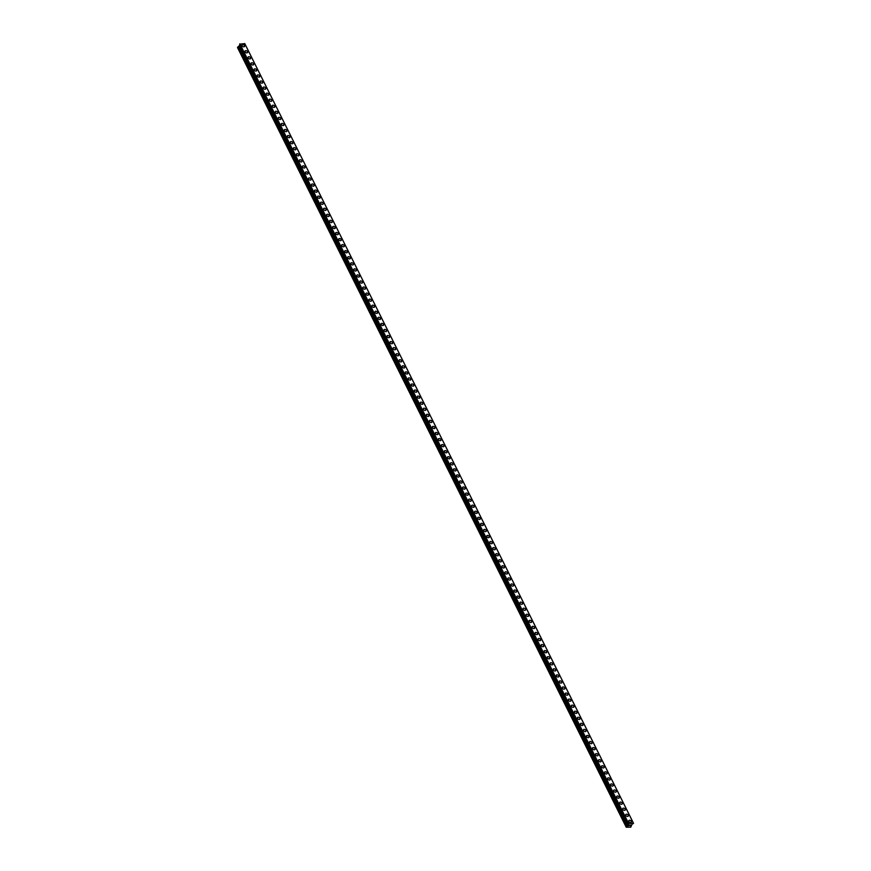 <?xml version="1.0" encoding="UTF-8"?>
<svg xmlns="http://www.w3.org/2000/svg" width="871" height="871" viewBox="0 0 871 871"><rect width="100%" height="100%" fill="white"/><g stroke="black" fill="none" stroke-linecap="round" stroke-linejoin="round"><path stroke-width="1.31" d="M628.829 820.602A1.437 0.947 -147.8 0 1 631.268 822.137A1.437 0.947 -147.8 0 1 628.829 820.602A1.437 0.947 -147.8 0 1 631.268 822.137M625.803 814.537A1.437 0.947 -147.8 0 1 628.241 816.083A1.437 0.947 -147.8 0 1 625.803 814.537A1.437 0.947 -147.8 0 1 628.241 816.083M622.787 808.484A1.437 0.947 -147.8 0 1 625.226 810.019A1.437 0.947 -147.8 0 1 622.787 808.484A1.437 0.947 -147.8 0 1 625.226 810.019M619.76 802.42A1.437 0.947 -147.8 0 1 622.199 803.955A1.437 0.947 -147.8 0 1 619.76 802.42A1.437 0.947 -147.8 0 1 622.199 803.966M616.744 796.366A1.437 0.947 -147.8 0 1 619.183 797.901A1.437 0.947 -147.8 0 1 616.744 796.355A1.437 0.947 -147.8 0 1 619.183 797.901M613.717 790.302A1.437 0.947 -147.8 0 1 616.156 791.837A1.437 0.947 -147.8 0 1 613.717 790.302A1.437 0.947 -147.8 0 1 616.156 791.837M610.702 784.238A1.437 0.947 -147.8 0 1 613.14 785.784A1.437 0.947 -147.8 0 1 610.702 784.238A1.437 0.947 -147.8 0 1 613.14 785.784M607.675 778.184A1.437 0.947 -147.8 0 1 610.114 779.719A1.437 0.947 -147.8 0 1 607.675 778.184A1.437 0.947 -147.8 0 1 610.114 779.719M604.659 772.12A1.437 0.947 -147.8 0 1 607.098 773.666A1.437 0.947 -147.8 0 1 604.659 772.12A1.437 0.947 -147.8 0 1 607.098 773.655M601.632 766.066A1.437 0.947 -147.8 0 1 604.071 767.601A1.437 0.947 -147.8 0 1 601.632 766.066A1.437 0.947 -147.8 0 1 604.071 767.601M598.617 760.002A1.437 0.947 -147.8 0 1 601.055 761.537A1.437 0.947 -147.8 0 1 598.617 760.002A1.437 0.947 -147.8 0 1 601.055 761.537M595.59 753.948A1.437 0.947 -147.8 0 1 598.029 755.484A1.437 0.947 -147.8 0 1 595.59 753.938A1.437 0.947 -147.8 0 1 598.029 755.484M592.574 747.884A1.437 0.947 -147.8 0 1 595.013 749.419A1.437 0.947 -147.8 0 1 592.574 747.884A1.437 0.947 -147.8 0 1 595.013 749.419M589.547 741.82A1.437 0.947 -147.8 0 1 591.986 743.366A1.437 0.947 -147.8 0 1 589.547 741.82A1.437 0.947 -147.8 0 1 591.986 743.366M586.531 735.766A1.437 0.947 -147.8 0 1 588.97 737.302A1.437 0.947 -147.8 0 1 586.531 735.766A1.437 0.947 -147.8 0 1 588.97 737.302M583.505 729.702A1.437 0.947 -147.8 0 1 585.943 731.248A1.437 0.947 -147.8 0 1 583.505 729.702A1.437 0.947 -147.8 0 1 585.943 731.237M580.489 723.649A1.437 0.947 -147.8 0 1 582.928 725.184A1.437 0.947 -147.8 0 1 580.489 723.638A1.437 0.947 -147.8 0 1 582.928 725.184M577.462 717.584A1.437 0.947 -147.8 0 1 579.901 719.119A1.437 0.947 -147.8 0 1 577.462 717.584A1.437 0.947 -147.8 0 1 579.901 719.119M574.446 711.52A1.437 0.947 -147.8 0 1 576.885 713.066A1.437 0.947 -147.8 0 1 574.446 711.52A1.437 0.947 -147.8 0 1 576.885 713.066M571.42 705.466A1.437 0.947 -147.8 0 1 573.858 707.002A1.437 0.947 -147.8 0 1 571.42 705.466A1.437 0.947 -147.8 0 1 573.858 707.002M568.404 699.402A1.437 0.947 -147.8 0 1 570.843 700.948A1.437 0.947 -147.8 0 1 568.404 699.402A1.437 0.947 -147.8 0 1 570.843 700.937M565.377 693.349A1.437 0.947 -147.8 0 1 567.816 694.884A1.437 0.947 -147.8 0 1 565.377 693.349A1.437 0.947 -147.8 0 1 567.816 694.884M562.361 687.284A1.437 0.947 -147.8 0 1 564.8 688.819A1.437 0.947 -147.8 0 1 562.361 687.284A1.437 0.947 -147.8 0 1 564.8 688.819M559.334 681.231A1.437 0.947 -147.8 0 1 561.773 682.766A1.437 0.947 -147.8 0 1 559.334 681.22A1.437 0.947 -147.8 0 1 561.773 682.766M556.319 675.167A1.437 0.947 -147.8 0 1 558.757 676.702A1.437 0.947 -147.8 0 1 556.319 675.167A1.437 0.947 -147.8 0 1 558.757 676.702M553.292 669.102A1.437 0.947 -147.8 0 1 555.731 670.648A1.437 0.947 -147.8 0 1 553.292 669.102A1.437 0.947 -147.8 0 1 555.731 670.648M550.276 663.049A1.437 0.947 -147.8 0 1 552.715 664.584A1.437 0.947 -147.8 0 1 550.276 663.049A1.437 0.947 -147.8 0 1 552.715 664.584M547.249 656.984A1.437 0.947 -147.8 0 1 549.688 658.53A1.437 0.947 -147.8 0 1 547.249 656.984A1.437 0.947 -147.8 0 1 549.688 658.52M544.233 650.931A1.437 0.947 -147.8 0 1 546.672 652.466A1.437 0.947 -147.8 0 1 544.233 650.92A1.437 0.947 -147.8 0 1 546.672 652.466M541.207 644.867A1.437 0.947 -147.8 0 1 543.646 646.402A1.437 0.947 -147.8 0 1 541.207 644.867A1.437 0.947 -147.8 0 1 543.646 646.402M538.191 638.802A1.437 0.947 -147.8 0 1 540.63 640.348A1.437 0.947 -147.8 0 1 538.191 638.802A1.437 0.947 -147.8 0 1 540.63 640.348M535.164 632.749A1.437 0.947 -147.8 0 1 537.603 634.284A1.437 0.947 -147.8 0 1 535.164 632.749A1.437 0.947 -147.8 0 1 537.603 634.284M532.148 626.685A1.437 0.947 -147.8 0 1 534.587 628.231A1.437 0.947 -147.8 0 1 532.148 626.685A1.437 0.947 -147.8 0 1 534.587 628.22M529.122 620.631A1.437 0.947 -147.8 0 1 531.56 622.166A1.437 0.947 -147.8 0 1 529.122 620.631A1.437 0.947 -147.8 0 1 531.56 622.166M526.106 614.567A1.437 0.947 -147.8 0 1 528.545 616.102A1.437 0.947 -147.8 0 1 526.106 614.567A1.437 0.947 -147.8 0 1 528.545 616.102M523.079 608.513A1.437 0.947 -147.8 0 1 525.518 610.048A1.437 0.947 -147.8 0 1 523.079 608.502A1.437 0.947 -147.8 0 1 525.518 610.048M520.063 602.449A1.437 0.947 -147.8 0 1 522.502 603.984A1.437 0.947 -147.8 0 1 520.063 602.449A1.437 0.947 -147.8 0 1 522.502 603.984M517.036 596.385A1.437 0.947 -147.8 0 1 519.475 597.931A1.437 0.947 -147.8 0 1 517.036 596.385A1.437 0.947 -147.8 0 1 519.475 597.931M514.021 590.331A1.437 0.947 -147.8 0 1 516.459 591.866A1.437 0.947 -147.8 0 1 514.021 590.331A1.437 0.947 -147.8 0 1 516.459 591.866M510.994 584.267A1.437 0.947 -147.8 0 1 513.433 585.813A1.437 0.947 -147.8 0 1 510.994 584.267A1.437 0.947 -147.8 0 1 513.433 585.802M507.978 578.213A1.437 0.947 -147.8 0 1 510.417 579.748A1.437 0.947 -147.8 0 1 507.978 578.202A1.437 0.947 -147.8 0 1 510.417 579.748M504.951 572.149A1.437 0.947 -147.8 0 1 507.39 573.684A1.437 0.947 -147.8 0 1 504.951 572.149A1.437 0.947 -147.8 0 1 507.39 573.684M501.936 566.085A1.437 0.947 -147.8 0 1 504.374 567.631A1.437 0.947 -147.8 0 1 501.936 566.085A1.437 0.947 -147.8 0 1 504.374 567.631M498.909 560.031A1.437 0.947 -147.8 0 1 501.348 561.566A1.437 0.947 -147.8 0 1 498.909 560.031A1.437 0.947 -147.8 0 1 501.348 561.566M495.893 553.967A1.437 0.947 -147.8 0 1 498.332 555.502A1.437 0.947 -147.8 0 1 495.893 553.967A1.437 0.947 -147.8 0 1 498.332 555.513M492.866 547.913A1.437 0.947 -147.8 0 1 495.305 549.449A1.437 0.947 -147.8 0 1 492.866 547.913A1.437 0.947 -147.8 0 1 495.305 549.449M489.85 541.849A1.437 0.947 -147.8 0 1 492.289 543.384A1.437 0.947 -147.8 0 1 489.85 541.849A1.437 0.947 -147.8 0 1 492.289 543.384M486.824 535.796A1.437 0.947 -147.8 0 1 489.262 537.331A1.437 0.947 -147.8 0 1 486.824 535.785A1.437 0.947 -147.8 0 1 489.262 537.331M483.808 529.731A1.437 0.947 -147.8 0 1 486.247 531.266A1.437 0.947 -147.8 0 1 483.808 529.731A1.437 0.947 -147.8 0 1 486.247 531.266M480.781 523.667A1.437 0.947 -147.8 0 1 483.22 525.213A1.437 0.947 -147.8 0 1 480.781 523.667A1.437 0.947 -147.8 0 1 483.22 525.213M477.765 517.614A1.437 0.947 -147.8 0 1 480.193 519.149A1.437 0.947 -147.8 0 1 477.765 517.614A1.437 0.947 -147.8 0 1 480.204 519.149M474.739 511.549A1.437 0.947 -147.8 0 1 477.177 513.095A1.437 0.947 -147.8 0 1 474.739 511.549A1.437 0.947 -147.8 0 1 477.177 513.084M471.723 505.496A1.437 0.947 -147.8 0 1 474.151 507.031A1.437 0.947 -147.8 0 1 471.723 505.485A1.437 0.947 -147.8 0 1 474.162 507.031M468.696 499.431A1.437 0.947 -147.8 0 1 471.135 500.967A1.437 0.947 -147.8 0 1 468.696 499.431A1.437 0.947 -147.8 0 1 471.135 500.967M465.68 493.367A1.437 0.947 -147.8 0 1 468.108 494.913A1.437 0.947 -147.8 0 1 465.68 493.367A1.437 0.947 -147.8 0 1 468.119 494.913M462.653 487.314A1.437 0.947 -147.8 0 1 465.092 488.849A1.437 0.947 -147.8 0 1 462.653 487.314A1.437 0.947 -147.8 0 1 465.092 488.849M459.627 481.249A1.437 0.947 -147.8 0 1 462.066 482.795A1.437 0.947 -147.8 0 1 459.638 481.249A1.437 0.947 -147.8 0 1 462.076 482.784M456.611 475.196A1.437 0.947 -147.8 0 1 459.05 476.731A1.437 0.947 -147.8 0 1 456.611 475.196A1.437 0.947 -147.8 0 1 459.05 476.731M453.584 469.131A1.437 0.947 -147.8 0 1 456.023 470.667A1.437 0.947 -147.8 0 1 453.595 469.131A1.437 0.947 -147.8 0 1 456.034 470.667M450.568 463.078A1.437 0.947 -147.8 0 1 453.007 464.613A1.437 0.947 -147.8 0 1 450.568 463.067A1.437 0.947 -147.8 0 1 453.007 464.613M447.542 457.014A1.437 0.947 -147.8 0 1 449.98 458.549A1.437 0.947 -147.8 0 1 447.552 457.014A1.437 0.947 -147.8 0 1 449.991 458.549M444.526 450.949A1.437 0.947 -147.8 0 1 446.965 452.495A1.437 0.947 -147.8 0 1 444.526 450.949A1.437 0.947 -147.8 0 1 446.965 452.495M441.499 444.896A1.437 0.947 -147.8 0 1 443.938 446.431A1.437 0.947 -147.8 0 1 441.51 444.896A1.437 0.947 -147.8 0 1 443.949 446.431M438.483 438.832A1.437 0.947 -147.8 0 1 440.922 440.367A1.437 0.947 -147.8 0 1 438.483 438.832A1.437 0.947 -147.8 0 1 440.922 440.378M435.456 432.778A1.437 0.947 -147.8 0 1 437.895 434.313A1.437 0.947 -147.8 0 1 435.467 432.767A1.437 0.947 -147.8 0 1 437.906 434.313M432.441 426.714A1.437 0.947 -147.8 0 1 434.879 428.249A1.437 0.947 -147.8 0 1 432.441 426.714A1.437 0.947 -147.8 0 1 434.879 428.249M429.414 420.649A1.437 0.947 -147.8 0 1 431.853 422.195A1.437 0.947 -147.8 0 1 429.425 420.649A1.437 0.947 -147.8 0 1 431.864 422.195M426.398 414.596A1.437 0.947 -147.8 0 1 428.837 416.131A1.437 0.947 -147.8 0 1 426.398 414.596A1.437 0.947 -147.8 0 1 428.837 416.131M423.371 408.532A1.437 0.947 -147.8 0 1 425.81 410.078A1.437 0.947 -147.8 0 1 423.382 408.532A1.437 0.947 -147.8 0 1 425.821 410.067M420.355 402.478A1.437 0.947 -147.8 0 1 422.794 404.013A1.437 0.947 -147.8 0 1 420.355 402.478A1.437 0.947 -147.8 0 1 422.794 404.013M417.329 396.414A1.437 0.947 -147.8 0 1 419.768 397.949A1.437 0.947 -147.8 0 1 417.34 396.414A1.437 0.947 -147.8 0 1 419.778 397.949M414.313 390.36A1.437 0.947 -147.8 0 1 416.752 391.896A1.437 0.947 -147.8 0 1 414.313 390.35A1.437 0.947 -147.8 0 1 416.752 391.896M411.286 384.296A1.437 0.947 -147.8 0 1 413.725 385.831A1.437 0.947 -147.8 0 1 411.297 384.296A1.437 0.947 -147.8 0 1 413.736 385.831M408.27 378.232A1.437 0.947 -147.8 0 1 410.709 379.778A1.437 0.947 -147.8 0 1 408.27 378.232A1.437 0.947 -147.8 0 1 410.709 379.778M405.244 372.178A1.437 0.947 -147.8 0 1 407.682 373.713A1.437 0.947 -147.8 0 1 405.255 372.178A1.437 0.947 -147.8 0 1 407.693 373.713M402.228 366.114A1.437 0.947 -147.8 0 1 404.667 367.66A1.437 0.947 -147.8 0 1 402.228 366.114A1.437 0.947 -147.8 0 1 404.667 367.649M399.201 360.061A1.437 0.947 -147.8 0 1 401.64 361.596A1.437 0.947 -147.8 0 1 399.212 360.05A1.437 0.947 -147.8 0 1 401.651 361.596M396.185 353.996A1.437 0.947 -147.8 0 1 398.624 355.531A1.437 0.947 -147.8 0 1 396.185 353.996A1.437 0.947 -147.8 0 1 398.624 355.531M393.159 347.932A1.437 0.947 -147.8 0 1 395.597 349.478A1.437 0.947 -147.8 0 1 393.169 347.932A1.437 0.947 -147.8 0 1 395.608 349.478M390.143 341.878A1.437 0.947 -147.8 0 1 392.581 343.414A1.437 0.947 -147.8 0 1 390.143 341.878A1.437 0.947 -147.8 0 1 392.581 343.414M387.116 335.814A1.437 0.947 -147.8 0 1 389.555 337.36A1.437 0.947 -147.8 0 1 387.127 335.814A1.437 0.947 -147.8 0 1 389.566 337.349M384.1 329.761A1.437 0.947 -147.8 0 1 386.539 331.296A1.437 0.947 -147.8 0 1 384.1 329.761A1.437 0.947 -147.8 0 1 386.539 331.296M381.073 323.696A1.437 0.947 -147.8 0 1 383.512 325.231A1.437 0.947 -147.8 0 1 381.084 323.696A1.437 0.947 -147.8 0 1 383.523 325.231M378.058 317.643A1.437 0.947 -147.8 0 1 380.496 319.178A1.437 0.947 -147.8 0 1 378.058 317.632A1.437 0.947 -147.8 0 1 380.496 319.178M375.031 311.578A1.437 0.947 -147.8 0 1 377.47 313.114A1.437 0.947 -147.8 0 1 375.042 311.578A1.437 0.947 -147.8 0 1 377.481 313.114M372.015 305.514A1.437 0.947 -147.8 0 1 374.454 307.06A1.437 0.947 -147.8 0 1 372.015 305.514A1.437 0.947 -147.8 0 1 374.454 307.06M368.988 299.461A1.437 0.947 -147.8 0 1 371.427 300.996A1.437 0.947 -147.8 0 1 368.999 299.461A1.437 0.947 -147.8 0 1 371.438 300.996M365.972 293.396A1.437 0.947 -147.8 0 1 368.411 294.942A1.437 0.947 -147.8 0 1 365.972 293.396A1.437 0.947 -147.8 0 1 368.411 294.931M362.946 287.343A1.437 0.947 -147.8 0 1 365.385 288.878A1.437 0.947 -147.8 0 1 362.957 287.332A1.437 0.947 -147.8 0 1 365.395 288.878M359.93 281.279A1.437 0.947 -147.8 0 1 362.369 282.814A1.437 0.947 -147.8 0 1 359.93 281.279A1.437 0.947 -147.8 0 1 362.369 282.814M356.903 275.214A1.437 0.947 -147.8 0 1 359.342 276.76A1.437 0.947 -147.8 0 1 356.914 275.214A1.437 0.947 -147.8 0 1 359.353 276.76M353.887 269.161A1.437 0.947 -147.8 0 1 356.326 270.696A1.437 0.947 -147.8 0 1 353.887 269.161A1.437 0.947 -147.8 0 1 356.326 270.696M350.861 263.096A1.437 0.947 -147.8 0 1 353.299 264.642A1.437 0.947 -147.8 0 1 350.871 263.096A1.437 0.947 -147.8 0 1 353.31 264.632M347.845 257.043A1.437 0.947 -147.8 0 1 350.284 258.578A1.437 0.947 -147.8 0 1 347.845 257.043A1.437 0.947 -147.8 0 1 350.284 258.578M344.818 250.979A1.437 0.947 -147.8 0 1 347.257 252.514A1.437 0.947 -147.8 0 1 344.829 250.979A1.437 0.947 -147.8 0 1 347.268 252.514M341.802 244.925A1.437 0.947 -147.8 0 1 344.241 246.46A1.437 0.947 -147.8 0 1 341.802 244.914A1.437 0.947 -147.8 0 1 344.241 246.46M338.775 238.861A1.437 0.947 -147.8 0 1 341.214 240.396A1.437 0.947 -147.8 0 1 338.786 238.861A1.437 0.947 -147.8 0 1 341.214 240.396M335.76 232.797A1.437 0.947 -147.8 0 1 338.198 234.343A1.437 0.947 -147.8 0 1 335.76 232.797A1.437 0.947 -147.8 0 1 338.198 234.343M332.733 226.743A1.437 0.947 -147.8 0 1 335.172 228.278A1.437 0.947 -147.8 0 1 332.744 226.743A1.437 0.947 -147.8 0 1 335.172 228.278M329.717 220.679A1.437 0.947 -147.8 0 1 332.156 222.225A1.437 0.947 -147.8 0 1 329.717 220.679A1.437 0.947 -147.8 0 1 332.156 222.214M326.69 214.625A1.437 0.947 -147.8 0 1 329.129 216.16A1.437 0.947 -147.8 0 1 326.69 214.614A1.437 0.947 -147.8 0 1 329.129 216.16M323.674 208.561A1.437 0.947 -147.8 0 1 326.113 210.096A1.437 0.947 -147.8 0 1 323.674 208.561A1.437 0.947 -147.8 0 1 326.113 210.096M320.648 202.497A1.437 0.947 -147.8 0 1 323.087 204.043A1.437 0.947 -147.8 0 1 320.648 202.497A1.437 0.947 -147.8 0 1 323.087 204.043M317.632 196.443A1.437 0.947 -147.8 0 1 320.071 197.978A1.437 0.947 -147.8 0 1 317.632 196.443A1.437 0.947 -147.8 0 1 320.071 197.978M314.605 190.379A1.437 0.947 -147.8 0 1 317.044 191.914A1.437 0.947 -147.8 0 1 314.605 190.379A1.437 0.947 -147.8 0 1 317.044 191.925M311.589 184.325A1.437 0.947 -147.8 0 1 314.028 185.861A1.437 0.947 -147.8 0 1 311.589 184.325A1.437 0.947 -147.8 0 1 314.028 185.861M308.563 178.261A1.437 0.947 -147.8 0 1 311.001 179.796A1.437 0.947 -147.8 0 1 308.563 178.261A1.437 0.947 -147.8 0 1 311.001 179.796M305.547 172.208A1.437 0.947 -147.8 0 1 307.986 173.743A1.437 0.947 -147.8 0 1 305.547 172.197A1.437 0.947 -147.8 0 1 307.986 173.743M302.52 166.143A1.437 0.947 -147.8 0 1 304.959 167.678A1.437 0.947 -147.8 0 1 302.52 166.143A1.437 0.947 -147.8 0 1 304.959 167.678M299.504 160.079A1.437 0.947 -147.8 0 1 301.943 161.625A1.437 0.947 -147.8 0 1 299.504 160.079A1.437 0.947 -147.8 0 1 301.943 161.625M296.478 154.025A1.437 0.947 -147.8 0 1 298.916 155.561A1.437 0.947 -147.8 0 1 296.478 154.025A1.437 0.947 -147.8 0 1 298.916 155.561M293.462 147.961A1.437 0.947 -147.8 0 1 295.9 149.507A1.437 0.947 -147.8 0 1 293.462 147.961A1.437 0.947 -147.8 0 1 295.9 149.496M290.435 141.908A1.437 0.947 -147.8 0 1 292.874 143.443A1.437 0.947 -147.8 0 1 290.435 141.897A1.437 0.947 -147.8 0 1 292.874 143.443M287.419 135.843A1.437 0.947 -147.8 0 1 289.858 137.378A1.437 0.947 -147.8 0 1 287.419 135.843A1.437 0.947 -147.8 0 1 289.858 137.378M284.392 129.779A1.437 0.947 -147.8 0 1 286.831 131.325A1.437 0.947 -147.8 0 1 284.392 129.779A1.437 0.947 -147.8 0 1 286.831 131.325M281.377 123.726A1.437 0.947 -147.8 0 1 283.815 125.261A1.437 0.947 -147.8 0 1 281.377 123.726A1.437 0.947 -147.8 0 1 283.815 125.261M278.35 117.661A1.437 0.947 -147.8 0 1 280.789 119.207A1.437 0.947 -147.8 0 1 278.35 117.661A1.437 0.947 -147.8 0 1 280.789 119.196M275.334 111.608A1.437 0.947 -147.8 0 1 277.773 113.143A1.437 0.947 -147.8 0 1 275.334 111.608A1.437 0.947 -147.8 0 1 277.773 113.143M272.307 105.543A1.437 0.947 -147.8 0 1 274.746 107.079A1.437 0.947 -147.8 0 1 272.307 105.543A1.437 0.947 -147.8 0 1 274.746 107.079M269.291 99.49A1.437 0.947 -147.8 0 1 271.73 101.025A1.437 0.947 -147.8 0 1 269.291 99.479A1.437 0.947 -147.8 0 1 271.73 101.025M266.265 93.426A1.437 0.947 -147.8 0 1 268.704 94.961A1.437 0.947 -147.8 0 1 266.265 93.426A1.437 0.947 -147.8 0 1 268.704 94.961M263.249 87.361A1.437 0.947 -147.8 0 1 265.688 88.907A1.437 0.947 -147.8 0 1 263.249 87.361A1.437 0.947 -147.8 0 1 265.688 88.907M260.222 81.308A1.437 0.947 -147.8 0 1 262.661 82.843A1.437 0.947 -147.8 0 1 260.222 81.308A1.437 0.947 -147.8 0 1 262.661 82.843M257.206 75.244A1.437 0.947 -147.8 0 1 259.645 76.779A1.437 0.947 -147.8 0 1 257.206 75.244A1.437 0.947 -147.8 0 1 259.645 76.79M254.18 69.19A1.437 0.947 -147.8 0 1 256.618 70.725A1.437 0.947 -147.8 0 1 254.18 69.179A1.437 0.947 -147.8 0 1 256.618 70.725M251.164 63.126A1.437 0.947 -147.8 0 1 253.603 64.661A1.437 0.947 -147.8 0 1 251.164 63.126A1.437 0.947 -147.8 0 1 253.603 64.661M248.137 57.061A1.437 0.947 -147.8 0 1 250.576 58.607A1.437 0.947 -147.8 0 1 248.137 57.061A1.437 0.947 -147.8 0 1 250.576 58.607M245.121 51.008A1.437 0.947 -147.8 0 1 247.56 52.543A1.437 0.947 -147.8 0 1 245.121 51.008A1.437 0.947 -147.8 0 1 247.56 52.543M242.094 44.944A1.437 0.947 -147.8 0 1 244.533 46.49A1.437 0.947 -147.8 0 1 242.094 44.944A1.437 0.947 -147.8 0 1 244.533 46.479M240.015 44.9L237.478 47.524L626.227 827.221L628.154 825.534L628.633 823.531L633.522 823.302L632.008 824.314L630.756 827.189L626.227 827.221M238.556 46.37L627.305 826.078L238.556 46.37M633.522 823.302L244.773 43.615L239.667 44.171M628.818 825.784L629.885 824.979M630.114 825.708L630.473 825.044L630.114 825.708M239.765 43.909L628.503 823.607M239.895 43.844L628.633 823.531M244.729 43.55L633.467 823.247M237.935 46.805L626.685 826.492M238.012 46.74L626.75 826.437M238.523 46.457L627.262 826.154M238.6 46.305L627.338 826.002M239.373 45.869L628.122 825.566M239.416 45.836L628.154 825.534M239.645 44.105L628.383 823.803M239.634 44.149L628.372 823.835"/></g></svg>
